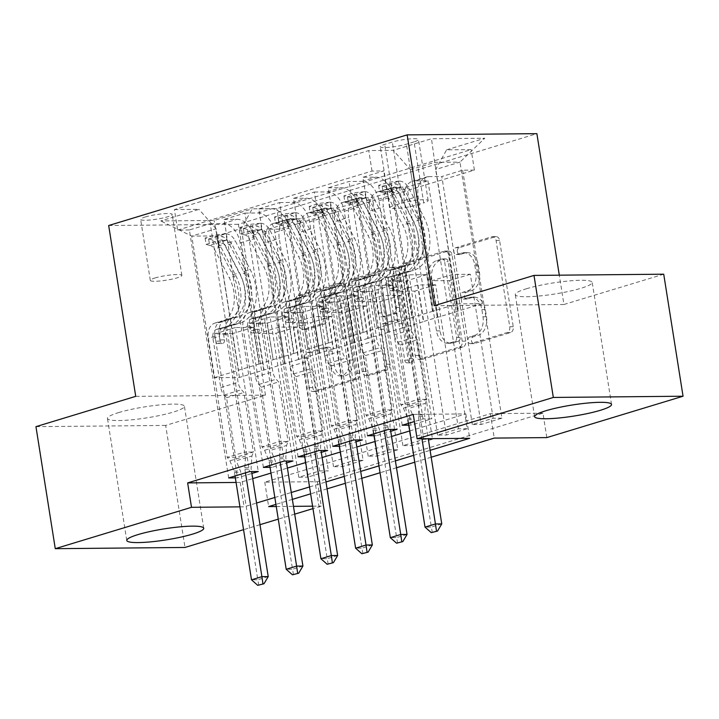 <?xml version="1.0" encoding="UTF-8"?>
<svg xmlns="http://www.w3.org/2000/svg" width="719" height="719" viewBox="0 0 719 719"><rect width="100%" height="100%" fill="white"/><g stroke="black" fill="none" stroke-linecap="round" stroke-linejoin="round"><path stroke-width="0.54" stroke-dasharray="3.6 2.7" d="M457.374 251.785A3.433 2.445 89.5 0 1 459.225 247.704L495.427 236.713A4.898 3.487 89.5 0 1 496.137 236.605A4.898 3.487 89.5 0 1 499.588 240.47L513.249 326.714A4.898 3.487 89.5 0 1 510.598 332.538L474.405 343.529A3.433 2.445 89.5 0 1 473.902 343.61A3.433 2.445 89.5 0 1 471.493 340.905A3.433 2.445 89.5 0 1 473.345 336.825L478.027 335.405A15.683 11.171 89.5 0 0 486.502 316.755L485.361 309.574A15.683 11.171 89.5 0 0 474.315 297.199A15.683 11.171 89.5 0 0 472.032 297.549L467.35 298.969A3.433 2.445 89.5 0 1 466.847 299.05A3.433 2.445 89.5 0 1 464.429 296.345A3.433 2.445 89.5 0 1 466.289 292.265L470.972 290.844A15.683 11.171 89.5 0 0 479.447 272.204L478.306 265.014A15.683 11.171 89.5 0 0 467.251 252.639A15.683 11.171 89.5 0 0 464.977 252.989L460.295 254.418A3.433 2.445 89.5 0 1 459.792 254.49A3.433 2.445 89.5 0 1 457.374 251.785M474.522 335.431A15.683 11.171 89.5 0 0 482.997 316.791L481.856 309.601A15.683 11.171 89.5 0 0 470.81 297.235A15.683 11.171 89.5 0 0 468.527 297.585L463.845 299.005A3.433 2.445 89.5 0 1 463.342 299.086A3.433 2.445 89.5 0 1 460.924 296.381A3.433 2.445 89.5 0 1 462.775 292.3L467.467 290.88A15.683 11.171 89.5 0 0 475.933 272.231L474.801 265.05A15.683 11.171 89.5 0 0 463.746 252.675A15.683 11.171 89.5 0 0 461.472 253.025L456.781 254.445A3.433 2.445 89.5 0 1 456.286 254.526A3.433 2.445 89.5 0 1 453.869 251.821A3.433 2.445 89.5 0 1 455.72 247.74L491.922 236.749A4.898 3.487 89.5 0 1 492.632 236.641A4.898 3.487 89.5 0 1 496.083 240.506L509.744 326.75A4.898 3.487 89.5 0 1 507.093 332.573L470.9 343.565A3.433 2.445 89.5 0 1 470.397 343.637A3.433 2.445 89.5 0 1 467.979 340.932A3.433 2.445 89.5 0 1 469.84 336.852L474.522 335.431L478.027 335.405M118.581 412.598A38.952 5.59 -9 0 1 160.166 404.878A38.952 5.59 -9 0 1 184.406 406.244A38.952 5.59 -9 0 1 173.279 412.086A38.952 5.59 -9 0 1 131.703 419.806A38.952 5.59 -9 0 1 107.464 418.431A38.952 5.59 -9 0 1 118.581 412.598M526.389 288.768A38.952 5.59 -9 0 1 567.974 281.039A38.952 5.59 -9 0 1 592.213 282.414A38.952 5.59 -9 0 1 581.087 288.247A38.952 5.59 -9 0 1 539.511 295.976A38.952 5.59 -9 0 1 515.271 294.601A38.952 5.59 -9 0 1 526.389 288.768M145.202 217.003A15.98 2.292 -9 0 1 162.26 213.831A15.98 2.292 -9 0 1 172.209 214.397A15.98 2.292 -9 0 1 167.644 216.787A15.98 2.292 -9 0 1 150.586 219.96A15.98 2.292 -9 0 1 140.645 219.394A15.98 2.292 -9 0 1 145.202 217.003M154.873 278.01A15.98 2.292 -9 0 1 171.931 274.847A15.98 2.292 -9 0 1 181.871 275.413A15.98 2.292 -9 0 1 177.305 277.804A15.98 2.292 -9 0 1 160.247 280.967A15.98 2.292 -9 0 1 150.307 280.41A15.98 2.292 -9 0 1 154.873 278.01M307.103 329.302A4.898 3.487 89.5 0 1 306.393 329.41A4.898 3.487 89.5 0 1 302.933 325.545L299.104 301.351A4.898 3.487 89.5 0 1 301.755 295.527L341.947 283.322A4.898 3.487 89.5 0 1 342.666 283.214A4.898 3.487 89.5 0 1 346.118 287.079L359.779 373.314A4.898 3.487 89.5 0 1 357.127 379.138L316.926 391.352A4.898 3.487 89.5 0 1 316.216 391.46A4.898 3.487 89.5 0 1 312.765 387.595L308.136 358.368A4.898 3.487 89.5 0 1 310.779 352.544L327.99 347.313A4.898 3.487 89.5 0 1 328.7 347.205A4.898 3.487 89.5 0 1 332.151 351.07L334.443 365.567A13.113 9.338 89.5 0 0 343.682 375.911A13.113 9.338 89.5 0 0 352.669 360.03L343.682 303.256A13.113 9.338 89.5 0 0 334.443 292.912A13.113 9.338 89.5 0 0 325.455 308.793L326.956 318.256A4.898 3.487 89.5 0 1 324.305 324.08L307.103 329.302L303.598 329.338A4.898 3.487 89.5 0 1 302.879 329.446A4.898 3.487 89.5 0 1 299.428 325.581L295.599 301.387A4.898 3.487 89.5 0 1 298.25 295.563L338.442 283.349A4.898 3.487 89.5 0 1 339.161 283.241A4.898 3.487 89.5 0 1 342.612 287.106L356.273 373.35A4.898 3.487 89.5 0 1 353.622 379.174L313.421 391.379A4.898 3.487 89.5 0 1 312.711 391.496A4.898 3.487 89.5 0 1 309.26 387.622L304.631 358.404A4.898 3.487 89.5 0 1 307.274 352.571L324.476 347.349A4.898 3.487 89.5 0 1 325.195 347.241A4.898 3.487 89.5 0 1 328.646 351.106L330.938 365.603L334.443 365.567M135.729 396.349L265.464 395.126L165.676 425.432L185.008 547.456M265.464 395.126L238.402 224.292L536.886 133.662M663.727 274.2L563.939 304.497L559.301 275.179M542.962 413.182L490.367 413.677L264.772 482.179L317.367 481.685L542.962 413.182L546.826 437.592M317.367 481.685L321.231 506.095L312.972 508.603M294.709 514.148L278.262 519.136M259.999 524.681L243.552 529.678M405.058 269.185A4.898 3.487 89.5 0 1 407.7 263.352L447.901 251.147A4.898 3.487 89.5 0 1 448.611 251.039A4.898 3.487 89.5 0 1 452.062 254.903L465.723 341.148A4.898 3.487 89.5 0 1 463.081 346.971L422.88 359.176A4.898 3.487 89.5 0 1 422.161 359.284A4.898 3.487 89.5 0 1 418.71 355.42L405.058 269.185L401.544 269.212A4.898 3.487 89.5 0 1 404.195 263.388L444.396 251.183A4.898 3.487 89.5 0 1 445.106 251.075A4.898 3.487 89.5 0 1 448.557 254.939L462.218 341.174A4.898 3.487 89.5 0 1 459.567 346.998L419.375 359.212A4.898 3.487 89.5 0 1 418.656 359.32A4.898 3.487 89.5 0 1 415.205 355.456L401.544 269.212M394.929 267.234L354.728 279.439A4.898 3.487 89.5 0 0 352.076 285.263L365.737 371.507A4.898 3.487 89.5 0 0 369.189 375.372A4.898 3.487 89.5 0 0 369.908 375.264L387.11 370.042A4.898 3.487 89.5 0 0 389.752 364.209L384.216 329.239A4.898 3.487 89.5 0 1 386.867 323.415L398.272 319.946A4.898 3.487 89.5 0 1 398.991 319.838A4.898 3.487 89.5 0 1 402.442 323.703L408.212 360.12A3.433 2.445 89.5 0 0 410.63 362.825A3.433 2.445 89.5 0 0 412.976 358.664L399.09 270.991A4.898 3.487 89.5 0 0 395.639 267.126A4.898 3.487 89.5 0 0 394.929 267.234L391.424 267.27L351.223 279.475L354.728 279.439M228.678 477.928L189.403 229.963L210.227 223.645L249.502 471.601M263.379 467.386L224.112 219.43L244.936 213.103L284.203 461.059M298.088 456.844L258.813 208.887L279.637 202.569L318.912 450.525M332.798 446.31L293.523 198.354L314.347 192.027L353.622 439.983M367.499 435.768L328.232 187.812L349.057 181.485L361.855 181.368A19.97 13.733 -106.9 0 1 378.967 200.763L398.137 321.806L412.023 317.591L405.876 280.994L388.17 281.156L410.971 425.145L431.795 418.826L423.033 418.907L414.36 421.541M388.323 429.45L349.057 181.485M462.65 170.205L501.925 418.161L481.101 424.489L441.826 176.532L462.65 170.205L474.396 170.097L280.033 229.118L268.286 229.226L307.561 477.182L328.385 470.855L319.622 470.945L298.798 477.263L307.561 477.182M427.94 180.748L467.215 428.704L446.391 435.031L407.116 187.066L427.94 180.748L415.142 180.864L429.027 176.649L441.826 176.532M393.239 191.281L432.505 439.246L411.681 445.564L372.415 197.608L393.239 191.281L380.441 191.407A19.97 13.733 73.1 0 0 377.727 191.82A19.97 13.733 73.1 0 0 369.503 211.062L383.389 206.847A19.97 13.733 -106.9 0 1 391.612 187.605A19.97 13.733 -106.9 0 1 394.318 187.192L407.116 187.066M358.529 201.823L397.805 449.779L376.981 456.107L337.705 208.15L358.529 201.823L345.731 201.94A19.97 13.733 73.1 0 0 343.017 202.354A19.97 13.733 73.1 0 0 334.802 221.605L348.679 217.381A19.97 13.733 -106.9 0 1 356.903 198.138A19.97 13.733 -106.9 0 1 359.617 197.725L372.415 197.608M323.82 212.366L363.095 460.322L342.271 466.64L302.996 218.684L323.82 212.366L311.021 212.482A19.97 13.733 73.1 0 0 308.316 212.896A19.97 13.733 73.1 0 0 300.093 232.138L313.978 227.923A19.97 13.733 -106.9 0 1 322.193 208.681A19.97 13.733 -106.9 0 1 324.907 208.267L337.705 208.15M224.112 219.43L236.911 219.304A19.97 13.733 -106.9 0 1 254.023 238.699L273.193 359.752L267.046 323.146L249.34 323.316L272.15 467.305L286.593 462.919M210.227 223.645L223.025 223.528A19.97 13.733 73.1 0 1 240.137 242.914L259.316 363.967L273.193 359.752M258.813 208.887L271.611 208.771A19.97 13.733 -106.9 0 1 288.732 228.166L307.903 349.209L301.755 312.603L284.05 312.774L306.851 456.763L321.303 452.377M244.936 213.103L257.735 212.986A19.97 13.733 73.1 0 1 274.847 232.381L294.017 353.424L307.903 349.209M293.523 198.354L306.321 198.228A19.97 13.733 -106.9 0 1 323.433 217.623L342.612 338.676L336.465 302.07L318.751 302.232L341.561 446.229L356.004 441.843M279.637 202.569L292.435 202.443A19.97 13.733 73.1 0 1 309.556 221.838L328.727 342.891L342.612 338.676M328.232 187.812L341.031 187.695A19.97 13.733 -106.9 0 1 358.143 207.081L377.313 328.134L371.166 291.528L353.46 291.698L376.271 435.687L390.714 431.301M314.347 192.027L327.145 191.91A19.97 13.733 73.1 0 1 344.257 211.296L363.437 332.349L377.313 328.134M501.925 418.161L493.153 418.251L472.329 424.57L481.101 424.489M467.215 428.704L458.452 428.785L437.628 435.112L446.391 435.031M432.505 439.246L423.743 439.327L402.919 445.645L411.681 445.564M397.805 449.779L389.033 449.86L368.209 456.188L376.981 456.107M363.095 460.322L354.332 460.403L333.508 466.73L342.271 466.64M236.075 482.449L240.227 482.413L252.702 478.62M270.964 473.075L287.411 468.087M305.674 462.542L322.121 457.545M340.384 451.999L356.822 447.011M375.093 441.457L391.531 436.469M409.794 430.924L465.822 413.91L413.236 414.405M408.886 425.172L410.971 425.145M374.177 435.705L376.271 435.687M339.467 446.247L341.561 446.229M304.766 456.781L306.851 456.763M270.056 467.323L272.15 467.305M235.347 477.865L237.441 477.838L251.884 473.453M414.063 141.859L406.424 144.177A15.476 2.22 -9 0 1 389.905 147.251A15.476 2.22 -9 0 1 380.27 146.703A15.476 2.22 -9 0 1 384.692 144.384L392.322 142.065A15.476 2.22 -9 0 1 408.85 139.001A15.476 2.22 -9 0 1 418.485 139.54A15.476 2.22 -9 0 1 414.063 141.859L423.725 202.875L416.085 205.194A15.476 2.22 -9 0 1 399.566 208.258A15.476 2.22 -9 0 1 389.932 207.719A15.476 2.22 -9 0 1 394.354 205.4L401.984 203.082A15.476 2.22 -9 0 1 418.512 200.008A15.476 2.22 -9 0 1 428.147 200.556A15.476 2.22 -9 0 1 423.725 202.875M108.677 225.514L238.402 224.292M189.403 229.963L177.656 230.08L174.411 209.58L368.766 150.559L393.311 150.325L410.432 169.72L432.847 311.273L457.14 303.894L434.725 162.341L459.971 162.108L435.669 169.486L446.607 149.831L471.152 149.597L276.788 208.618L252.243 208.843L241.314 228.498L217.021 235.877L191.775 236.12L216.068 228.741L238.492 370.285L232.336 333.688L214.63 333.85L237.441 477.838M174.411 209.58L198.956 209.346L160.777 220.94L214.064 220.436L252.243 208.843M446.607 149.831L484.786 138.237L431.49 138.74L393.311 150.325M354.332 460.403L331.522 316.414L313.817 316.576L319.613 353.182L298.439 359.509L279.269 238.465A19.97 13.733 -106.9 0 1 287.492 219.214A19.97 13.733 -106.9 0 1 290.197 218.81L302.996 218.684M298.439 359.509L284.553 363.724L265.383 242.68L279.269 238.465M389.033 449.86L366.232 305.872L348.526 306.042L354.323 342.648L333.149 348.976L313.978 227.923M333.149 348.976L319.263 353.191L300.093 232.138M423.743 439.327L400.932 295.329L383.227 295.5L389.033 332.106L367.849 338.433L348.679 217.381M367.849 338.433L353.973 342.648L334.802 221.605M458.452 428.785L435.642 284.796L417.937 284.958L423.734 321.573L402.559 327.9L383.389 206.847M402.559 327.9L388.682 332.115L369.503 211.062M402.209 425.235L362.933 177.269L375.731 177.153A19.97 13.733 -106.9 0 1 392.853 196.548L412.023 317.591M493.153 418.251L470.352 274.254L452.646 274.424L458.443 311.03L423.383 321.573L404.213 200.52A19.97 13.733 -106.9 0 1 412.436 181.278A19.97 13.733 -106.9 0 1 415.142 180.864M437.269 317.358L418.099 196.305A19.97 13.733 -106.9 0 1 426.313 177.063A19.97 13.733 -106.9 0 1 429.027 176.649M265.383 242.68A19.97 13.733 73.1 0 1 273.606 223.429A19.97 13.733 73.1 0 1 276.321 223.025L289.11 222.899L268.286 229.226M177.656 230.08L372.02 171.059L383.757 170.951L362.933 177.269M319.622 470.945L296.812 326.947L279.107 327.118L284.904 363.724L239.436 377.43L214.19 377.664L191.775 236.12L160.777 220.94M214.19 377.664L238.492 370.285M410.432 169.72L434.725 162.341L431.49 138.74M457.14 303.894L482.386 303.661L459.971 162.108L484.786 138.237M482.386 303.661L458.093 311.03L435.669 169.486M165.676 425.432L35.95 426.655M239.939 506.859L244.092 506.814L256.566 503.03M274.838 497.485L291.276 492.488M309.538 486.943L325.986 481.955M344.248 476.409L360.686 471.412M378.958 465.867L395.396 460.87M413.659 455.325L430.106 450.337M276.267 506.518L293.469 506.356M312.585 506.176L321.231 506.095M431.193 457.221L414.755 462.218M396.493 467.763L380.045 472.76M361.783 478.306L345.336 483.294M327.073 488.839L310.635 493.836M292.363 499.381L275.925 504.37M239.436 377.43L217.021 235.877L214.064 220.436M263.729 370.051L241.314 228.498M259.316 363.967L238.142 370.294M294.017 353.424L272.843 359.752M328.727 342.891L307.552 349.218M363.437 332.349L342.262 338.676M398.137 321.806L376.963 328.134M432.847 311.273L411.672 317.6M490.367 413.677L494.232 438.087M264.772 482.179L268.636 506.589M465.822 413.91L469.687 438.311M240.227 482.413L244.092 506.814M432.496 311.273L426.7 274.667L408.994 274.838L388.17 281.156M426.7 274.667L405.876 280.994M423.033 418.907L383.757 170.951M372.02 171.059L368.766 150.559M408.994 274.838L431.795 418.826M474.396 170.097L471.152 149.597M472.329 424.57L449.528 280.581L431.822 280.743L437.619 317.358M452.646 274.424L431.822 280.743M470.352 274.254L449.528 280.581M289.11 222.899L328.385 470.855M397.787 321.815L391.99 285.209L371.166 291.528M391.99 285.209L374.284 285.371L353.46 291.698M374.284 285.371L397.095 429.36M437.628 435.112L414.818 291.114L397.113 291.285L402.91 327.891M417.937 284.958L397.113 291.285M435.642 284.796L414.818 291.114M383.227 295.5L362.403 301.827L368.209 338.433M400.932 295.329L380.108 301.656L362.403 301.827M402.919 445.645L380.108 301.656M363.086 332.349L357.289 295.743L339.575 295.913L362.385 439.902M339.575 295.913L318.751 302.232M357.289 295.743L336.465 302.07M348.526 306.042L327.702 312.361L333.499 348.967M366.232 305.872L345.408 312.199L327.702 312.361M368.209 456.188L345.408 312.199M328.376 342.891L322.579 306.285L304.874 306.447L327.675 450.445M304.874 306.447L284.05 312.774M322.579 306.285L301.755 312.603M313.817 316.576L292.993 322.903L298.789 359.509M331.522 316.414L310.698 322.732L292.993 322.903M333.508 466.73L310.698 322.732M293.667 353.433L287.87 316.818L270.164 316.989L292.975 460.978M270.164 316.989L249.34 323.316M287.87 316.818L267.046 323.146M279.107 327.118L258.283 333.436L264.08 370.051M296.812 326.947L275.988 333.274L258.283 333.436M280.033 229.118L276.788 208.618M298.798 477.263L275.988 333.274M258.966 363.967L253.16 327.361L235.455 327.531L258.265 471.52M216.068 228.741L198.956 209.346M235.455 327.531L214.63 333.85M253.16 327.361L232.336 333.688M563.939 304.497L434.213 305.719M445.214 258.993A3.433 2.445 89.5 0 1 445.717 258.912A3.433 2.445 89.5 0 1 448.135 261.626L460.124 337.319A3.433 2.445 89.5 0 1 458.264 341.399L453.329 342.9A15.683 11.171 89.5 0 1 451.047 343.251A15.683 11.171 89.5 0 1 440.001 330.875L431.804 279.134A15.683 11.171 89.5 0 1 440.28 260.494L445.214 258.993L441.709 259.029A3.433 2.445 89.5 0 1 442.212 258.948A3.433 2.445 89.5 0 1 444.63 261.653L448.135 261.626M441.709 259.029L436.766 260.53A15.683 11.171 89.5 0 0 428.299 279.17L436.496 330.911A15.683 11.171 89.5 0 0 447.542 343.287A15.683 11.171 89.5 0 0 449.824 342.936L454.759 341.435A3.433 2.445 89.5 0 0 456.619 337.355L444.63 261.653M391.424 267.27A4.898 3.487 89.5 0 1 392.134 267.153A4.898 3.487 89.5 0 1 395.585 271.027L409.471 358.7A3.433 2.445 89.5 0 1 407.116 362.852A3.433 2.445 89.5 0 1 404.707 360.147L398.937 323.739A4.898 3.487 89.5 0 0 395.486 319.865A4.898 3.487 89.5 0 0 394.767 319.982L383.362 323.442A4.898 3.487 89.5 0 0 380.711 329.275L386.247 364.245A4.898 3.487 89.5 0 1 383.604 370.069L366.393 375.291A4.898 3.487 89.5 0 1 365.683 375.408A4.898 3.487 89.5 0 1 362.232 371.543L348.571 285.299A4.898 3.487 89.5 0 1 351.223 279.475M378.464 292.948A13.113 9.338 89.5 0 1 387.46 277.067A13.113 9.338 89.5 0 1 396.69 287.411L399.863 307.417A4.898 3.487 89.5 0 1 397.212 313.241L385.797 316.702A4.898 3.487 89.5 0 1 385.087 316.818A4.898 3.487 89.5 0 1 381.636 312.945L378.464 292.948L374.959 292.975A13.113 9.338 89.5 0 1 383.955 277.103A13.113 9.338 89.5 0 1 393.185 287.447L396.69 287.411M374.959 292.975L378.131 312.981A4.898 3.487 89.5 0 0 381.582 316.845A4.898 3.487 89.5 0 0 382.292 316.737L393.706 313.268A4.898 3.487 89.5 0 0 396.358 307.444L393.185 287.447M330.938 365.603A13.113 9.338 89.5 0 0 340.177 375.947A13.113 9.338 89.5 0 0 349.164 360.066L340.177 303.292A13.113 9.338 89.5 0 0 330.938 292.948A13.113 9.338 89.5 0 0 321.95 308.828L323.451 318.283A4.898 3.487 89.5 0 1 320.8 324.116L303.598 329.338M378.625 185.367L379.632 191.712L383.173 192.71L382.175 186.356L378.625 185.367L389.042 182.213L399.521 181.089L400.528 187.434A6.741 4.638 -106.9 0 1 405.157 191.029L420.13 219.744A31.708 21.795 -106.9 0 1 411.654 264.188A31.708 21.795 -106.9 0 1 407.7 264.835L401.103 266.839A15.728 10.812 73.1 0 0 399.144 267.162A15.728 10.812 73.1 0 0 392.673 282.315L393.446 287.205A2.993 2.13 89.5 0 1 391.828 290.773A2.993 2.13 89.5 0 1 391.388 290.836A2.993 2.13 89.5 0 1 389.276 288.472L388.503 283.583A15.728 10.812 -106.9 0 1 394.983 268.421A15.728 10.812 -106.9 0 1 396.942 268.106L390.345 270.101A15.728 10.812 73.1 0 0 388.386 270.425A15.728 10.812 73.1 0 0 381.906 285.578L400.771 404.689L409.542 404.608L426.897 399.342L417.46 339.79L415.052 337.058A10.848 7.46 -106.9 0 1 411.627 329.581L403.817 280.266A9.239 6.345 73.1 0 1 407.619 271.369A9.239 6.345 73.1 0 1 408.778 271.18A38.206 26.252 -106.9 0 0 413.542 270.398L406.945 272.402A38.206 26.252 -106.9 0 1 402.182 273.184L408.778 271.18M382.175 186.356A13.23 9.095 -106.9 0 1 391.424 193.411L406.397 222.126A38.206 26.252 -106.9 0 1 396.187 275.674A38.206 26.252 -106.9 0 1 391.424 276.447L398.02 274.451A9.239 6.345 73.1 0 0 396.861 274.631A9.239 6.345 73.1 0 0 393.059 283.538L393.841 288.427A2.993 2.13 -90.5 0 0 395.944 290.791A2.993 2.13 -90.5 0 0 396.385 290.728A2.993 2.13 -90.5 0 0 398.002 287.169L397.23 282.27A9.239 6.345 -106.9 0 1 401.031 273.373A9.239 6.345 -106.9 0 1 402.182 273.184M399.521 181.089A13.23 9.095 -106.9 0 1 408.778 188.135L423.743 216.85A38.206 26.252 -106.9 0 1 413.542 270.398M407.7 264.835A15.728 10.812 73.1 0 0 405.741 265.158A15.728 10.812 73.1 0 0 399.261 280.311L418.125 399.422L426.897 399.342L425.414 403.314L424.677 414.98A4.997 3.559 -90.5 0 0 424.749 416.508L428.263 438.707M383.173 192.71A6.741 4.638 -106.9 0 1 387.802 196.296L402.775 225.011A31.708 21.795 -106.9 0 1 394.3 269.463A31.708 21.795 -106.9 0 1 390.345 270.101M391.424 276.447A9.239 6.345 73.1 0 0 390.273 276.635A9.239 6.345 73.1 0 0 386.471 285.542L394.282 334.847A10.848 7.46 73.1 0 0 397.697 342.325L400.106 345.057L409.74 408.077L425.414 403.314M379.632 191.712L390.049 188.558L389.042 182.213M400.528 187.434L390.049 188.558M408.59 423.293L408.024 419.734A4.997 3.559 -90.5 0 0 407.628 418.305L403.431 408.131L400.771 404.689L418.125 399.422L419.105 403.377L418.368 415.043A4.997 3.559 -90.5 0 0 418.44 416.571L421.954 438.761M398.02 274.451A38.206 26.252 73.1 0 0 402.775 273.669A38.206 26.252 73.1 0 0 412.985 220.122L398.02 191.407A13.23 9.095 73.1 0 0 391.487 184.936L390.543 184.307L391.612 183.687L395.657 183.669A13.23 9.095 -106.9 0 1 402.182 190.14L417.155 218.855A38.206 26.252 -106.9 0 1 406.945 272.402M401.103 266.839A31.708 21.795 73.1 0 0 405.058 266.192A31.708 21.795 73.1 0 0 413.533 221.74L398.56 193.025A6.741 4.638 73.1 0 0 396.771 190.697L391.567 190.787L392.601 191.955A6.741 4.638 -106.9 0 1 394.398 194.292L409.363 223.007A31.708 21.795 -106.9 0 1 400.896 267.459A31.708 21.795 -106.9 0 1 396.942 268.106M400.106 345.057L417.46 339.79M441.754 523.899L431.346 527.054L414.333 419.671A4.997 3.559 -90.5 0 0 413.937 418.242L409.74 408.077M432.326 532.635L431.346 527.054L425.028 527.117M343.925 195.91L344.931 202.255L348.472 203.243L347.466 196.898L343.925 195.91L354.332 192.746L364.821 191.631L365.827 197.977A6.741 4.638 -106.9 0 1 370.456 201.563L385.42 230.278A31.708 21.795 -106.9 0 1 376.945 274.73A31.708 21.795 -106.9 0 1 372.99 275.377L366.393 277.381A15.728 10.812 73.1 0 0 364.434 277.696A15.728 10.812 73.1 0 0 357.963 292.849L358.736 297.747A2.993 2.13 89.5 0 1 357.118 301.306A2.993 2.13 89.5 0 1 356.687 301.378A2.993 2.13 89.5 0 1 354.575 299.014L353.793 294.116A15.728 10.812 -106.9 0 1 360.273 278.963A15.728 10.812 -106.9 0 1 362.232 278.639L355.635 280.644A15.728 10.812 73.1 0 0 353.676 280.967A15.728 10.812 73.1 0 0 347.205 296.12L366.07 415.231L374.833 415.151L392.188 409.875L382.76 350.333L380.342 347.601A10.848 7.46 -106.9 0 1 376.927 340.123L369.117 290.809A9.239 6.345 73.1 0 1 372.918 281.911A9.239 6.345 73.1 0 1 374.069 281.722A38.206 26.252 -106.9 0 0 378.832 280.94L372.235 282.944A38.206 26.252 -106.9 0 1 367.472 283.717L374.069 281.722M347.466 196.898A13.23 9.095 -106.9 0 1 356.723 203.944L371.687 232.659A38.206 26.252 -106.9 0 1 361.477 286.207A38.206 26.252 -106.9 0 1 356.714 286.989L363.311 284.985A9.239 6.345 73.1 0 0 362.16 285.173A9.239 6.345 73.1 0 0 358.359 294.071L359.132 298.969A2.993 2.13 -90.5 0 0 361.244 301.333A2.993 2.13 -90.5 0 0 361.675 301.261A2.993 2.13 -90.5 0 0 363.293 297.702L362.52 292.813A9.239 6.345 -106.9 0 1 366.322 283.906A9.239 6.345 -106.9 0 1 367.472 283.717M364.821 191.631A13.23 9.095 -106.9 0 1 374.069 198.678L389.042 227.393A38.206 26.252 -106.9 0 1 378.832 280.94M372.99 275.377A15.728 10.812 73.1 0 0 371.031 275.692A15.728 10.812 73.1 0 0 364.56 290.853L383.425 409.965L392.188 409.875L390.705 413.856L389.968 425.522A4.997 3.559 -90.5 0 0 390.04 427.05L390.417 429.423M348.472 203.243A6.741 4.638 -106.9 0 1 353.101 206.838L368.065 235.553A31.708 21.795 -106.9 0 1 359.59 279.997A31.708 21.795 -106.9 0 1 355.635 280.644M356.714 286.989A9.239 6.345 73.1 0 0 355.563 287.178A9.239 6.345 73.1 0 0 351.762 296.075L359.572 345.39A10.848 7.46 73.1 0 0 362.987 352.867L365.405 355.599L375.03 418.611L390.705 413.856M344.931 202.255L355.339 199.091L354.332 192.746M365.827 197.977L355.339 199.091M373.88 433.836L373.314 430.277A4.997 3.559 -90.5 0 0 372.918 428.839L368.721 418.674L366.07 415.231L383.425 409.965L384.395 413.91L383.658 425.585A4.997 3.559 -90.5 0 0 383.73 427.113L384.297 430.672M363.311 284.985A38.206 26.252 73.1 0 0 368.074 284.212A38.206 26.252 73.1 0 0 378.284 230.655L363.311 201.94A13.23 9.095 73.1 0 0 356.786 195.469L355.833 194.84L356.903 194.229L360.947 194.211A13.23 9.095 -106.9 0 1 367.481 200.682L382.445 229.397A38.206 26.252 -106.9 0 1 372.235 282.944M366.393 277.381A31.708 21.795 73.1 0 0 370.348 276.734A31.708 21.795 73.1 0 0 378.823 232.282L363.859 203.567A6.741 4.638 73.1 0 0 362.061 201.23L356.858 201.32L357.9 202.497A6.741 4.638 -106.9 0 1 359.689 204.834L374.662 233.549A31.708 21.795 -106.9 0 1 366.187 277.992A31.708 21.795 -106.9 0 1 362.232 278.639M365.405 355.599L382.76 350.333M407.044 534.433L396.636 537.596L379.632 430.214A4.997 3.559 -90.5 0 0 379.228 428.785L375.03 418.611M397.616 543.178L396.636 537.596L390.327 537.659M309.215 206.452L310.222 212.797L313.763 213.786L312.756 207.44L309.215 206.452L319.631 203.288L330.111 202.165L331.117 208.519A6.741 4.638 -106.9 0 1 335.746 212.105L350.71 240.82A31.708 21.795 -106.9 0 1 342.235 285.272A31.708 21.795 -106.9 0 1 338.281 285.91L331.693 287.915A15.728 10.812 73.1 0 0 329.733 288.238A15.728 10.812 73.1 0 0 323.253 303.391L324.026 308.289A2.993 2.13 89.5 0 1 322.409 311.848A2.993 2.13 89.5 0 1 321.977 311.911A2.993 2.13 89.5 0 1 319.865 309.547L319.092 304.658A15.728 10.812 -106.9 0 1 325.563 289.505A15.728 10.812 -106.9 0 1 327.522 289.182L320.935 291.186A15.728 10.812 73.1 0 0 318.966 291.501A15.728 10.812 73.1 0 0 312.495 306.662L331.36 425.765L340.123 425.684L357.478 420.417L348.05 360.866L345.632 358.134A10.848 7.46 -106.9 0 1 342.217 350.656L334.407 301.351A9.239 6.345 73.1 0 1 338.209 292.444A9.239 6.345 73.1 0 1 339.359 292.256A38.206 26.252 -106.9 0 0 344.122 291.483L337.526 293.478A38.206 26.252 -106.9 0 1 332.771 294.26L339.359 292.256M312.756 207.44A13.23 9.095 -106.9 0 1 322.013 214.487L336.977 243.202A38.206 26.252 -106.9 0 1 326.768 296.749A38.206 26.252 -106.9 0 1 322.004 297.531L328.601 295.527A9.239 6.345 73.1 0 0 327.451 295.716A9.239 6.345 73.1 0 0 323.649 304.613L324.422 309.503A2.993 2.13 -90.5 0 0 326.534 311.866A2.993 2.13 -90.5 0 0 326.965 311.803A2.993 2.13 -90.5 0 0 328.592 308.244L327.81 303.346A9.239 6.345 -106.9 0 1 331.612 294.448A9.239 6.345 -106.9 0 1 332.771 294.26M330.111 202.165A13.23 9.095 -106.9 0 1 339.368 209.211L354.332 237.926A38.206 26.252 -106.9 0 1 344.122 291.483M338.281 285.91A15.728 10.812 73.1 0 0 336.321 286.234A15.728 10.812 73.1 0 0 329.85 301.387L348.715 420.498L357.478 420.417L356.004 424.39L355.258 436.065A4.997 3.559 -90.5 0 0 355.33 437.592L355.707 439.965M313.763 213.786A6.741 4.638 -106.9 0 1 318.391 217.372L333.355 246.087A31.708 21.795 -106.9 0 1 324.88 290.539A31.708 21.795 -106.9 0 1 320.935 291.186M322.004 297.531A9.239 6.345 73.1 0 0 320.854 297.711A9.239 6.345 73.1 0 0 317.052 306.618L324.862 355.923A10.848 7.46 73.1 0 0 328.286 363.41L330.695 366.142L340.33 429.153L356.004 424.39M310.222 212.797L320.629 209.633L319.631 203.288M331.117 208.519L320.629 209.633M339.17 444.369L338.613 440.81A4.997 3.559 -90.5 0 0 338.209 439.381L334.011 429.216L331.36 425.765L348.715 420.498L349.695 424.453L348.949 436.118A4.997 3.559 -90.5 0 0 349.021 437.646L349.587 441.205M328.601 295.527A38.206 26.252 73.1 0 0 333.364 294.745A38.206 26.252 73.1 0 0 343.574 241.198L328.61 212.482A13.23 9.095 73.1 0 0 322.076 206.011L321.123 205.382L322.193 204.771L326.237 204.744A13.23 9.095 -106.9 0 1 332.771 211.215L347.735 239.93A38.206 26.252 -106.9 0 1 337.526 293.478M331.693 287.915A31.708 21.795 73.1 0 0 335.647 287.267A31.708 21.795 73.1 0 0 344.113 242.824L329.149 214.109A6.741 4.638 73.1 0 0 327.352 211.772L322.148 211.862L323.191 213.04A6.741 4.638 -106.9 0 1 324.988 215.367L339.952 244.083A31.708 21.795 -106.9 0 1 331.477 288.535A31.708 21.795 -106.9 0 1 327.522 289.182M330.695 366.142L348.05 360.866M372.343 544.975L361.927 548.139L344.922 440.756A4.997 3.559 -90.5 0 0 344.527 439.318L340.33 429.153M362.906 553.711L361.927 548.139L355.617 548.193M274.505 216.985L275.512 223.33L279.053 224.328L278.046 217.974L274.505 216.985L284.922 213.822L295.401 212.707L296.408 219.052A6.741 4.638 -106.9 0 1 301.036 222.638L316.001 251.353A31.708 21.795 -106.9 0 1 307.534 295.806A31.708 21.795 -106.9 0 1 303.58 296.453L296.983 298.457A15.728 10.812 73.1 0 0 295.024 298.771A15.728 10.812 73.1 0 0 288.544 313.933L289.326 318.823A2.993 2.13 89.5 0 1 287.708 322.382A2.993 2.13 89.5 0 1 287.267 322.454A2.993 2.13 89.5 0 1 285.155 320.09L284.382 315.192A15.728 10.812 -106.9 0 1 290.853 300.039A15.728 10.812 -106.9 0 1 292.822 299.724L286.225 301.719A15.728 10.812 73.1 0 0 284.266 302.043A15.728 10.812 73.1 0 0 277.786 317.196L296.65 436.307L305.422 436.226L322.777 430.96L313.34 371.408L310.932 368.676A10.848 7.46 -106.9 0 1 307.507 361.199L299.697 311.884A9.239 6.345 73.1 0 1 303.499 302.987A9.239 6.345 73.1 0 1 304.658 302.798A38.206 26.252 -106.9 0 0 309.413 302.016L302.825 304.02A38.206 26.252 -106.9 0 1 298.061 304.802L304.658 302.798M278.046 217.974A13.23 9.095 -106.9 0 1 287.303 225.02L302.277 253.735A38.206 26.252 -106.9 0 1 292.067 307.292A38.206 26.252 -106.9 0 1 287.303 308.065L293.891 306.06A9.239 6.345 73.1 0 0 292.741 306.249A9.239 6.345 73.1 0 0 288.939 315.156L289.712 320.045A2.993 2.13 -90.5 0 0 291.824 322.409A2.993 2.13 -90.5 0 0 292.265 322.346A2.993 2.13 -90.5 0 0 293.882 318.778L293.109 313.888A9.239 6.345 -106.9 0 1 296.911 304.991A9.239 6.345 -106.9 0 1 298.061 304.802M295.401 212.707A13.23 9.095 -106.9 0 1 304.658 219.753L319.622 248.468A38.206 26.252 -106.9 0 1 309.413 302.016M303.58 296.453A15.728 10.812 73.1 0 0 301.621 296.776A15.728 10.812 73.1 0 0 295.141 311.929L314.005 431.041L322.777 430.96L321.294 434.932L320.557 446.598A4.997 3.559 -90.5 0 0 320.629 448.126L321.007 450.507M279.053 224.328A6.741 4.638 -106.9 0 1 283.681 227.914L298.655 256.629A31.708 21.795 -106.9 0 1 290.179 301.072A31.708 21.795 -106.9 0 1 286.225 301.719M287.303 308.065A9.239 6.345 73.1 0 0 286.153 308.253A9.239 6.345 73.1 0 0 282.351 317.151L290.161 366.465A10.848 7.46 73.1 0 0 293.577 373.943L295.985 376.675L305.62 439.695L321.294 434.932M275.512 223.33L285.928 220.167L284.922 213.822M296.408 219.052L285.928 220.167M304.47 454.911L303.903 451.352A4.997 3.559 -90.5 0 0 303.508 449.923L299.311 439.749L296.65 436.307L314.005 431.041L314.985 434.995L314.248 446.661A4.997 3.559 -90.5 0 0 314.311 448.189L314.877 451.748M293.891 306.06A38.206 26.252 73.1 0 0 298.655 305.287A38.206 26.252 73.1 0 0 308.864 251.74L293.9 223.025A13.23 9.095 73.1 0 0 287.366 216.554L286.423 215.916L287.492 215.305L291.537 215.287A13.23 9.095 -106.9 0 1 298.061 221.758L313.035 250.473A38.206 26.252 -106.9 0 1 302.825 304.02M296.983 298.457A31.708 21.795 73.1 0 0 300.937 297.81A31.708 21.795 73.1 0 0 309.413 253.358L294.439 224.643A6.741 4.638 73.1 0 0 292.651 222.306L287.447 222.405L288.481 223.573A6.741 4.638 -106.9 0 1 290.278 225.91L305.242 254.625A31.708 21.795 -106.9 0 1 296.767 299.077A31.708 21.795 -106.9 0 1 292.822 299.724M295.985 376.675L313.34 371.408M337.633 555.508L327.226 558.672L310.213 451.289A4.997 3.559 -90.5 0 0 309.817 449.86L305.62 439.695M328.197 564.253L327.226 558.672L320.908 558.735M239.804 227.528L240.811 233.873L244.352 234.861L243.346 228.516L239.804 227.528L250.212 224.364L260.7 223.25L261.698 229.595A6.741 4.638 -106.9 0 1 266.327 233.181L281.3 261.896A31.708 21.795 -106.9 0 1 272.825 306.348A31.708 21.795 -106.9 0 1 268.87 306.995L262.273 308.99A15.728 10.812 73.1 0 0 260.314 309.314A15.728 10.812 73.1 0 0 253.843 324.467L254.616 329.365A2.993 2.13 89.5 0 1 252.998 332.924A2.993 2.13 89.5 0 1 252.558 332.996A2.993 2.13 89.5 0 1 250.455 330.632L249.673 325.734A15.728 10.812 -106.9 0 1 256.153 310.581A15.728 10.812 -106.9 0 1 258.112 310.257L251.515 312.262A15.728 10.812 73.1 0 0 249.556 312.585A15.728 10.812 73.1 0 0 243.085 327.738L261.95 446.85L270.712 446.769L288.067 441.493L278.63 381.942L276.222 379.21A10.848 7.46 -106.9 0 1 272.807 371.732L264.996 322.427A9.239 6.345 73.1 0 1 268.798 313.52A9.239 6.345 73.1 0 1 269.949 313.331A38.206 26.252 -106.9 0 0 274.712 312.558L268.115 314.562A38.206 26.252 -106.9 0 1 263.352 315.335L269.949 313.331M243.346 228.516A13.23 9.095 -106.9 0 1 252.594 235.562L267.567 264.277A38.206 26.252 -106.9 0 1 257.357 317.825A38.206 26.252 -106.9 0 1 252.594 318.607L259.191 316.603A9.239 6.345 73.1 0 0 258.04 316.791A9.239 6.345 73.1 0 0 254.238 325.689L255.011 330.587A2.993 2.13 -90.5 0 0 257.123 332.951A2.993 2.13 -90.5 0 0 257.555 332.879A2.993 2.13 -90.5 0 0 259.173 329.32L258.4 324.431A9.239 6.345 -106.9 0 1 262.201 315.524A9.239 6.345 -106.9 0 1 263.352 315.335M260.7 223.25A13.23 9.095 -106.9 0 1 269.949 230.296L284.922 259.011A38.206 26.252 -106.9 0 1 274.712 312.558M268.87 306.995A15.728 10.812 73.1 0 0 266.911 307.31A15.728 10.812 73.1 0 0 260.44 322.472L279.305 441.574L288.067 441.493L286.584 445.474L285.847 457.14A4.997 3.559 -90.5 0 0 285.919 458.668L286.297 461.041M244.352 234.861A6.741 4.638 -106.9 0 1 248.981 238.447L263.945 267.162A31.708 21.795 -106.9 0 1 255.47 311.615A31.708 21.795 -106.9 0 1 251.515 312.262M252.594 318.607A9.239 6.345 73.1 0 0 251.443 318.796A9.239 6.345 73.1 0 0 247.642 327.693L255.452 377.008A10.848 7.46 73.1 0 0 258.867 384.485L261.285 387.217L270.91 450.229L286.584 445.474M240.811 233.873L251.219 230.709L250.212 224.364M261.698 229.595L251.219 230.709M269.76 465.454L269.194 461.886A4.997 3.559 -90.5 0 0 268.798 460.457L264.601 450.292L261.95 446.85L279.305 441.574L280.275 445.528L279.538 457.194A4.997 3.559 -90.5 0 0 279.61 458.731L280.176 462.29M259.191 316.603A38.206 26.252 73.1 0 0 263.954 315.821A38.206 26.252 73.1 0 0 274.164 262.273L259.191 233.558A13.23 9.095 73.1 0 0 252.666 227.087L251.713 226.458L252.782 225.847L256.827 225.829A13.23 9.095 -106.9 0 1 263.361 232.291L278.325 261.015A38.206 26.252 -106.9 0 1 268.115 314.562M262.273 308.99A31.708 21.795 73.1 0 0 266.228 308.352A31.708 21.795 73.1 0 0 274.703 263.9L259.739 235.185A6.741 4.638 73.1 0 0 257.941 232.848L252.737 232.938L253.771 234.115A6.741 4.638 -106.9 0 1 255.569 236.452L270.542 265.167A31.708 21.795 -106.9 0 1 262.067 309.61A31.708 21.795 -106.9 0 1 258.112 310.257M261.285 387.217L278.63 381.942M302.924 566.051L292.516 569.214L275.503 461.832A4.997 3.559 -90.5 0 0 275.107 460.403L270.91 450.229M293.496 574.796L292.516 569.214L286.207 569.268M205.095 238.061L206.101 244.406L209.642 245.404L208.636 239.059L205.095 238.061L215.502 234.906L225.991 233.783L226.997 240.137A6.741 4.638 -106.9 0 1 231.626 243.723L246.59 272.438A31.708 21.795 -106.9 0 1 238.115 316.881A31.708 21.795 -106.9 0 1 234.16 317.528L227.572 319.533A15.728 10.812 73.1 0 0 225.604 319.856A15.728 10.812 73.1 0 0 219.133 335.009L219.906 339.898A2.993 2.13 89.5 0 1 218.288 343.466A2.993 2.13 89.5 0 1 217.857 343.529A2.993 2.13 89.5 0 1 215.745 341.166L214.972 336.276A15.728 10.812 -106.9 0 1 221.443 321.114A15.728 10.812 -106.9 0 1 223.402 320.8L216.814 322.804A15.728 10.812 73.1 0 0 214.846 323.119A15.728 10.812 73.1 0 0 208.375 338.272L227.24 457.383L236.003 457.302L253.358 452.035L243.93 392.484L241.512 389.752A10.848 7.46 -106.9 0 1 238.097 382.274L230.287 332.96A9.239 6.345 73.1 0 1 234.088 324.062A9.239 6.345 73.1 0 1 235.239 323.874A38.206 26.252 -106.9 0 0 240.002 323.101L233.405 325.096A38.206 26.252 -106.9 0 1 228.642 325.878L235.239 323.874M208.636 239.059A13.23 9.095 -106.9 0 1 217.893 246.105L232.857 274.82A38.206 26.252 -106.9 0 1 222.647 328.367A38.206 26.252 -106.9 0 1 217.884 329.14L224.481 327.145A9.239 6.345 73.1 0 0 223.33 327.334A9.239 6.345 73.1 0 0 219.529 336.231L220.302 341.121A2.993 2.13 -90.5 0 0 222.414 343.484A2.993 2.13 -90.5 0 0 222.845 343.421A2.993 2.13 -90.5 0 0 224.463 339.862L223.69 334.964A9.239 6.345 -106.9 0 1 227.492 326.067A9.239 6.345 -106.9 0 1 228.642 325.878M225.991 233.783A13.23 9.095 -106.9 0 1 235.248 240.829L250.212 269.544A38.206 26.252 -106.9 0 1 240.002 323.101M234.16 317.528A15.728 10.812 73.1 0 0 232.201 317.852A15.728 10.812 73.1 0 0 225.73 333.005L244.595 452.116L253.358 452.035L251.884 456.008L251.138 467.683A4.997 3.559 -90.5 0 0 251.21 469.21L251.587 471.583M209.642 245.404A6.741 4.638 -106.9 0 1 214.271 248.99L229.235 277.705A31.708 21.795 -106.9 0 1 220.76 322.157A31.708 21.795 -106.9 0 1 216.814 322.804M217.884 329.14A9.239 6.345 73.1 0 0 216.734 329.329A9.239 6.345 73.1 0 0 212.932 338.236L220.742 387.541A10.848 7.46 73.1 0 0 224.166 395.019L226.575 397.751L236.2 460.771L251.884 456.008M206.101 244.406L216.509 241.251L215.502 234.906M226.997 240.137L216.509 241.251M235.05 475.987L234.493 472.428A4.997 3.559 -90.5 0 0 234.088 470.999L229.891 460.825L227.24 457.383L244.595 452.116L245.565 456.071L244.828 467.736A4.997 3.559 -90.5 0 0 244.9 469.264L245.467 472.823M224.481 327.145A38.206 26.252 73.1 0 0 229.244 326.363A38.206 26.252 73.1 0 0 239.454 272.816L224.481 244.101A13.23 9.095 73.1 0 0 217.956 237.629L217.003 237L218.073 236.38L222.117 236.362A13.23 9.095 -106.9 0 1 228.651 242.833L243.615 271.548A38.206 26.252 -106.9 0 1 233.405 325.096M227.572 319.533A31.708 21.795 73.1 0 0 231.527 318.885A31.708 21.795 73.1 0 0 239.993 274.433L225.029 245.718A6.741 4.638 73.1 0 0 223.232 243.39L218.028 243.48L219.07 244.649A6.741 4.638 -106.9 0 1 220.868 246.985L235.832 275.701A31.708 21.795 -106.9 0 1 227.357 320.153A31.708 21.795 -106.9 0 1 223.402 320.8M226.575 397.751L243.93 392.484M268.223 576.593L257.806 579.748L240.802 472.365A4.997 3.559 -90.5 0 0 240.407 470.936L236.2 460.771M258.786 585.329L257.806 579.748L251.497 579.811M455.72 247.74L459.225 247.704M469.84 336.852L473.345 336.825M462.775 292.3L466.289 292.265M240.137 242.914L254.023 238.699M274.847 232.381L288.732 228.166M309.556 221.838L323.433 217.623M344.257 211.296L358.143 207.081M378.967 200.763L392.853 196.548M404.213 200.52L418.099 196.305M276.321 223.025L290.197 218.81M311.021 212.482L324.907 208.267M345.731 201.94L359.617 197.725M380.441 191.407L394.318 187.192M361.855 181.368L375.731 177.153M327.145 191.91L341.031 187.695M292.435 202.443L306.321 198.228M257.735 212.986L271.611 208.771M223.025 223.528L236.911 219.304M401.984 203.082L392.322 142.065M394.354 205.4L384.692 144.384M416.085 205.194L406.424 144.177M461.472 253.025L464.977 252.989M474.801 265.05L478.306 265.014M475.933 272.231L479.447 272.204M467.467 290.88L470.972 290.844M463.845 299.005L467.35 298.969M468.527 297.585L472.032 297.549M481.856 309.601L485.361 309.574M482.997 316.791L486.502 316.755M470.9 343.565L474.405 343.529M507.093 332.573L510.598 332.538M509.744 326.75L513.249 326.714M496.083 240.506L499.588 240.47M491.922 236.749L495.427 236.713M456.781 254.445L460.295 254.418M415.205 355.456L418.71 355.42M419.375 359.212L422.88 359.176M459.567 346.998L463.081 346.971M462.218 341.174L465.723 341.148M448.557 254.939L452.062 254.903M444.396 251.183L447.901 251.147M404.195 263.388L407.7 263.352M456.619 337.355L460.124 337.319M454.759 341.435L458.264 341.399M449.824 342.936L453.329 342.9M436.496 330.911L440.001 330.875M428.299 279.17L431.804 279.134M436.766 260.53L440.28 260.494M348.571 285.299L352.076 285.263M362.232 371.543L365.737 371.507M366.393 375.291L369.908 375.264M383.604 370.069L387.11 370.042M386.247 364.245L389.752 364.209M380.711 329.275L384.216 329.239M383.362 323.442L386.867 323.415M394.767 319.982L398.272 319.946M398.937 323.739L402.442 323.703M404.707 360.147L408.212 360.12M409.471 358.7L412.976 358.664M395.585 271.027L399.09 270.991M396.358 307.444L399.863 307.417M393.706 313.268L397.212 313.241M382.292 316.737L385.797 316.702M378.131 312.981L381.636 312.945M320.8 324.116L324.305 324.08M323.451 318.283L326.956 318.256M321.95 308.828L325.455 308.793M340.177 303.292L343.682 303.256M349.164 360.066L352.669 360.03M328.646 351.106L332.151 351.07M324.476 347.349L327.99 347.313M307.274 352.571L310.779 352.544M304.631 358.404L308.136 358.368M309.26 387.622L312.765 387.595M313.421 391.379L316.926 391.352M353.622 379.174L357.127 379.138M356.273 373.35L359.779 373.314M342.612 287.106L346.118 287.079M338.442 283.349L341.947 283.322M298.25 295.563L301.755 295.527M295.599 301.387L299.104 301.351M299.428 325.581L302.933 325.545M398.002 287.169L393.446 287.205M382.086 186.329L399.261 181.116M400.267 187.461L383.083 192.674M397.23 282.27L403.817 280.266M394.282 334.847L411.627 329.581M386.471 285.542L393.059 283.538M399.261 280.311L392.673 282.315M388.503 283.583L381.906 285.578M417.155 218.855L423.743 216.85M406.397 222.126L412.985 220.122M420.13 219.744L413.533 221.74M409.363 223.007L402.775 225.011M402.182 190.14L408.778 188.135M405.157 191.029L398.56 193.025M391.424 193.411L398.02 191.407M394.398 194.292L387.802 196.296M397.697 342.325L415.052 337.058M407.628 418.305L413.937 418.242M408.024 419.734L414.333 419.671M418.44 416.571L424.749 416.508M418.368 415.043L424.677 414.98M419.105 403.377L403.431 408.131M396.771 190.697L395.657 183.669M392.601 191.955L391.487 184.936M393.841 288.427L389.276 288.472M363.293 297.702L358.736 297.747M347.376 196.871L364.56 191.658M365.558 198.004L348.382 203.216M362.52 292.813L369.117 290.809M359.572 345.39L376.927 340.123M351.762 296.075L358.359 294.071M364.56 290.853L357.963 292.849M353.793 294.116L347.205 296.12M382.445 229.397L389.042 227.393M371.687 232.659L378.284 230.655M385.42 230.278L378.823 232.282M374.662 233.549L368.065 235.553M367.481 200.682L374.069 198.678M370.456 201.563L363.859 203.567M356.723 203.944L363.311 201.94M359.689 204.834L353.101 206.838M362.987 352.867L380.342 347.601M372.918 428.839L379.228 428.785M373.314 430.277L379.632 430.214M383.73 427.113L390.04 427.05M383.658 425.585L389.968 425.522M384.395 413.91L368.721 418.674M362.061 201.23L360.947 194.211M357.9 202.497L356.786 195.469M359.132 298.969L354.575 299.014M328.592 308.244L324.026 308.289M312.666 207.414L329.85 202.192M330.857 208.537L313.673 213.759M327.81 303.346L334.407 301.351M324.862 355.923L342.217 350.656M317.052 306.618L323.649 304.613M329.85 301.387L323.253 303.391M319.092 304.658L312.495 306.662M347.735 239.93L354.332 237.926M336.977 243.202L343.574 241.198M350.71 240.82L344.113 242.824M339.952 244.083L333.355 246.087M332.771 211.215L339.368 209.211M335.746 212.105L329.149 214.109M322.013 214.487L328.61 212.482M324.988 215.367L318.391 217.372M328.286 363.41L345.632 358.134M338.209 439.381L344.527 439.318M338.613 440.81L344.922 440.756M349.021 437.646L355.33 437.592M348.949 436.118L355.258 436.065M349.695 424.453L334.011 429.216M327.352 211.772L326.237 204.744M323.191 213.04L322.076 206.011M324.422 309.503L319.865 309.547M293.882 318.778L289.326 318.823M277.965 217.947L295.141 212.734M296.147 219.079L278.963 224.292M293.109 313.888L299.697 311.884M290.161 366.465L307.507 361.199M282.351 317.151L288.939 315.156M295.141 311.929L288.544 313.933M284.382 315.192L277.786 317.196M313.035 250.473L319.622 248.468M302.277 253.735L308.864 251.74M316.001 251.353L309.413 253.358M305.242 254.625L298.655 256.629M298.061 221.758L304.658 219.753M301.036 222.638L294.439 224.643M287.303 225.02L293.9 223.025M290.278 225.91L283.681 227.914M293.577 373.943L310.932 368.676M303.508 449.923L309.817 449.86M303.903 451.352L310.213 451.289M314.311 448.189L320.629 448.126M314.248 446.661L320.557 446.598M314.985 434.995L299.311 439.749M292.651 222.306L291.537 215.287M288.481 223.573L287.366 216.554M289.712 320.045L285.155 320.09M259.173 329.32L254.616 329.365M243.256 228.489L260.431 223.276M261.437 229.622L244.262 234.834M258.4 324.431L264.996 322.427M255.452 377.008L272.807 371.732M247.642 327.693L254.238 325.689M260.44 322.472L253.843 324.467M249.673 325.734L243.085 327.738M278.325 261.015L284.922 259.011M267.567 264.277L274.164 262.273M281.3 261.896L274.703 263.9M270.542 265.167L263.945 267.162M263.361 232.291L269.949 230.296M266.327 233.181L259.739 235.185M252.594 235.562L259.191 233.558M255.569 236.452L248.981 238.447M258.867 384.485L276.222 379.21M268.798 460.457L275.107 460.403M269.194 461.886L275.503 461.832M279.61 458.731L285.919 458.668M279.538 457.194L285.847 457.14M280.275 445.528L264.601 450.292M257.941 232.848L256.827 225.829M253.771 234.115L252.666 227.087M255.011 330.587L250.455 330.632M224.463 339.862L219.906 339.898M208.546 239.032L225.73 233.81M226.737 240.155L209.553 245.377M223.69 334.964L230.287 332.96M220.742 387.541L238.097 382.274M212.932 338.236L219.529 336.231M225.73 333.005L219.133 335.009M214.972 336.276L208.375 338.272M243.615 271.548L250.212 269.544M232.857 274.82L239.454 272.816M246.59 272.438L239.993 274.433M235.832 275.701L229.235 277.705M228.651 242.833L235.248 240.829M231.626 243.723L225.029 245.718M217.893 246.105L224.481 244.101M220.868 246.985L214.271 248.99M224.166 395.019L241.512 389.752M234.088 470.999L240.407 470.936M234.493 472.428L240.802 472.365M244.9 469.264L251.21 469.21M244.828 467.736L251.138 467.683M245.565 456.071L229.891 460.825M223.232 243.39L222.117 236.362M219.07 244.649L217.956 237.629M220.302 341.121L215.745 341.166M203.729 528.276L184.406 406.244M611.536 404.438L592.213 282.414M181.871 275.413L172.209 214.397M412.436 181.278L426.313 177.063M377.727 191.82L391.612 187.605M343.017 202.354L356.903 198.138M308.316 212.896L322.193 208.681M273.606 223.429L287.492 219.214M428.147 200.556L418.485 139.54M389.932 207.719L380.27 146.703M150.307 280.41L140.645 219.394M534.594 416.625L515.271 294.601M126.787 540.463L107.464 418.431M463.746 252.675L467.251 252.639M463.342 299.086L466.847 299.05M470.81 297.235L474.315 297.199M470.397 343.637L473.902 343.61M492.632 236.641L496.137 236.605M456.286 254.526L459.792 254.49M418.656 359.32L422.161 359.284M445.106 251.075L448.611 251.039M442.212 258.948L445.717 258.912M447.542 343.287L451.047 343.251M365.683 375.408L369.189 375.372M395.486 319.865L398.991 319.838M407.116 362.852L410.63 362.825M383.955 277.103L387.46 277.067M381.582 316.845L385.087 316.818M392.134 267.153L395.639 267.126M330.938 292.948L334.443 292.912M340.177 375.947L343.682 375.911M325.195 347.241L328.7 347.205M312.711 391.496L316.216 391.46M339.161 283.241L342.666 283.214M302.879 329.446L306.393 329.41M401.031 273.373L407.619 271.369M390.273 276.635L396.861 274.631M399.144 267.162L405.741 265.158M388.386 270.425L394.983 268.421M402.775 273.669L396.187 275.674M411.654 264.188L405.058 266.192M400.896 267.459L394.3 269.463M391.567 190.787L390.543 184.307M395.944 290.791L391.388 290.836M366.322 283.906L372.918 281.911M355.563 287.178L362.16 285.173M364.434 277.696L371.031 275.692M353.676 280.967L360.273 278.963M368.074 284.212L361.477 286.207M376.945 274.73L370.348 276.734M366.187 277.992L359.59 279.997M356.858 201.32L355.833 194.84M361.244 301.333L356.687 301.378M331.612 294.448L338.209 292.444M320.854 297.711L327.451 295.716M329.733 288.238L336.321 286.234M318.966 291.501L325.563 289.505M333.364 294.745L326.768 296.749M342.235 285.272L335.647 287.267M331.477 288.535L324.88 290.539M322.148 211.862L321.123 205.382M326.534 311.866L321.977 311.911M296.911 304.991L303.499 302.987M286.153 308.253L292.741 306.249M295.024 298.771L301.621 296.776M284.266 302.043L290.853 300.039M298.655 305.287L292.067 307.292M307.534 295.806L300.937 297.81M296.767 299.077L290.179 301.072M287.447 222.405L286.423 215.916M291.824 322.409L287.267 322.454M262.201 315.524L268.798 313.52M251.443 318.796L258.04 316.791M260.314 309.314L266.911 307.31M249.556 312.585L256.153 310.581M263.954 315.821L257.357 317.825M272.825 306.348L266.228 308.352M262.067 309.61L255.47 311.615M252.737 232.938L251.713 226.458M257.123 332.951L252.558 332.996M227.492 326.067L234.088 324.062M216.734 329.329L223.33 327.334M225.604 319.856L232.201 317.852M214.846 323.119L221.443 321.114M229.244 326.363L222.647 328.367M238.115 316.881L231.527 318.885M227.357 320.153L220.76 322.157M218.028 243.48L217.003 237M222.414 343.484L217.857 343.529"/><path stroke-width="1.08" d="M137.913 534.621A38.952 5.59 -9 0 1 179.489 526.901A38.952 5.59 -9 0 1 203.729 528.276A38.952 5.59 -9 0 1 192.611 534.109A38.952 5.59 -9 0 1 151.026 541.829A38.952 5.59 -9 0 1 126.787 540.463A38.952 5.59 -9 0 1 137.913 534.621M545.721 410.792A38.952 5.59 -9 0 1 587.297 403.071A38.952 5.59 -9 0 1 611.536 404.438A38.952 5.59 -9 0 1 600.419 410.279A38.952 5.59 -9 0 1 558.834 418A38.952 5.59 -9 0 1 534.594 416.625A38.952 5.59 -9 0 1 545.721 410.792M559.301 275.179L536.886 133.662L407.152 134.875L108.677 225.514L135.729 396.349L35.95 426.655L55.273 548.678L191.506 507.308L239.939 506.859M407.152 134.875L434.213 305.719L533.992 275.413L663.727 274.2L683.05 396.223L546.826 437.592L494.232 438.087L431.193 457.221M312.972 508.603L294.709 514.148M278.262 519.136L259.999 524.681M243.552 529.678L185.008 547.456L55.273 548.678M251.884 473.453L258.265 471.52L249.502 471.601L228.678 477.928L235.347 477.865M286.593 462.919L292.975 460.978L284.203 461.059L263.379 467.386L270.056 467.323M321.303 452.377L327.675 450.445L318.912 450.525L298.088 456.844L304.766 456.781M356.004 441.843L362.385 439.902L353.622 439.983L332.798 446.31L339.467 446.247M390.714 431.301L397.095 429.36L388.323 429.45L367.499 435.768L374.177 435.705M430.106 450.337L469.687 438.311L417.101 438.806L413.236 414.405L187.641 482.907L236.075 482.449M252.702 478.62L270.964 473.075M287.411 468.087L305.674 462.542M322.121 457.545L340.384 451.999M356.822 447.011L375.093 441.457M391.531 436.469L409.794 430.924M414.36 421.541L402.209 425.235L408.886 425.172M533.992 275.413L553.324 397.445L683.05 396.223M187.641 482.907L191.506 507.308M417.101 438.806L553.324 397.445M256.566 503.03L274.838 497.485M291.276 492.488L309.538 486.943M325.986 481.955L344.248 476.409M360.686 471.412L378.958 465.867M395.396 460.87L413.659 455.325M275.925 504.37L268.636 506.589L276.267 506.518M293.469 506.356L312.585 506.176M414.755 462.218L396.493 467.763M380.045 472.76L361.783 478.306M345.336 483.294L327.073 488.839M310.635 493.836L292.363 499.381M431.265 532.644L437.529 531.053L431.265 532.644L425.028 527.117L408.59 423.293M421.954 438.761L435.444 523.953L441.754 523.899L437.529 531.053M428.263 438.707L441.754 523.899M425.028 527.117L435.444 523.953L436.478 531.062M396.564 543.187L402.82 541.596L396.564 543.187L390.327 537.659L373.88 433.836M384.297 430.672L400.735 534.496L407.044 534.433L402.82 541.596M390.417 429.423L407.044 534.433M390.327 537.659L400.735 534.496L401.768 541.605M361.855 553.729L368.11 552.138L361.855 553.729L355.617 548.193L339.17 444.369M349.587 441.205L366.034 545.029L372.343 544.975L368.11 552.138M355.707 439.965L372.343 544.975M355.617 548.193L366.034 545.029L367.058 552.147M327.145 564.262L333.409 562.671L327.145 564.262L320.908 558.735L304.47 454.911M314.877 451.748L331.324 555.571L337.633 555.508L333.409 562.671M321.007 450.507L337.633 555.508M320.908 558.735L331.324 555.571L332.358 562.68M292.444 574.805L298.7 573.214L292.444 574.805L286.207 569.268L269.76 465.454M280.176 462.29L296.614 566.114L302.924 566.051L298.7 573.214M286.297 461.041L302.924 566.051M286.207 569.268L296.614 566.114L297.648 573.223M257.735 585.338L263.99 583.747L257.735 585.338L251.497 579.811L235.05 475.987M245.467 472.823L261.905 576.647L268.223 576.593L263.99 583.747M251.587 471.583L268.223 576.593M251.497 579.811L261.905 576.647L262.938 583.756"/></g></svg>
